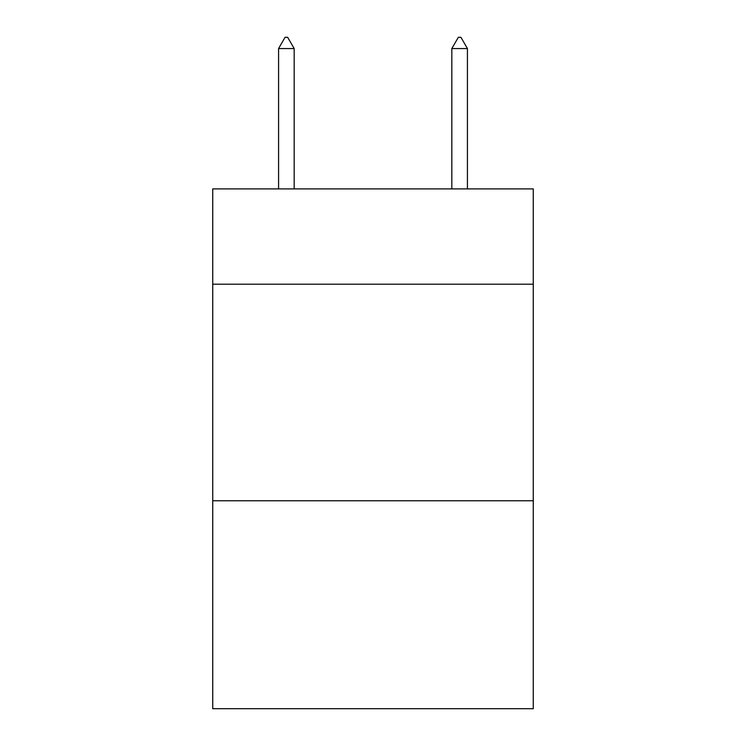 <?xml version="1.0" encoding="UTF-8"?>
<svg xmlns="http://www.w3.org/2000/svg" width="746" height="746" viewBox="0 0 746 746"><rect width="100%" height="100%" fill="white"/><g stroke="black" fill="none" stroke-linecap="round" stroke-linejoin="round"><path stroke-width="1.12" d="M533.269 284.198L533.269 188.906L212.731 188.906L212.731 284.198L533.269 284.198L533.269 708.7L212.731 708.7L212.731 284.198M533.269 500.78L212.731 500.78M294.166 48.565L287.667 37.3L285.065 37.3L278.575 48.565L294.166 48.565L294.166 188.906M278.575 48.565L278.575 188.906M458.333 37.3L460.935 37.3L467.425 48.565L451.834 48.565L458.333 37.3M467.425 188.906L467.425 48.565M451.834 188.906L451.834 48.565"/></g></svg>
